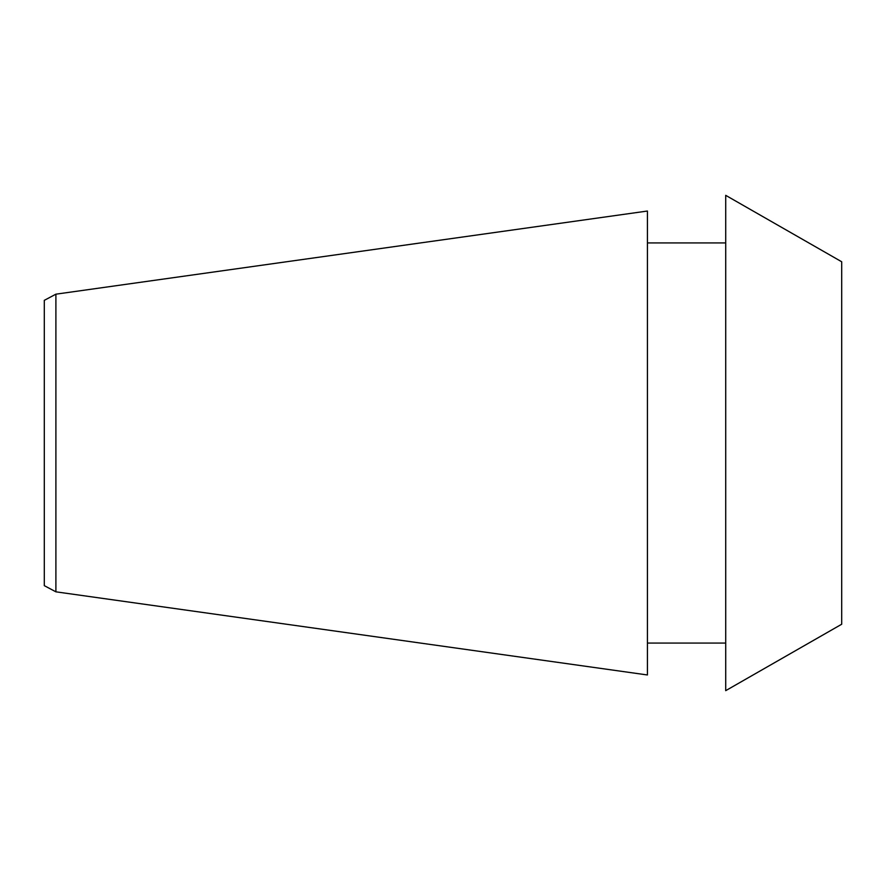 <?xml version="1.0" encoding="UTF-8"?>
<svg xmlns="http://www.w3.org/2000/svg" width="886" height="886" viewBox="0 0 886 886"><rect width="100%" height="100%" fill="white"/><g stroke="black" fill="none" stroke-linecap="round" stroke-linejoin="round"><path stroke-width="1.33" d="M841.7 443L841.7 624.231L725.712 690.659L725.712 195.341L841.7 261.769L841.7 443M647.422 443L647.422 674.966L55.896 591.826L55.896 294.174L647.422 211.034L647.422 443M55.896 294.174L44.3 300.343L44.3 585.657L55.896 591.826M647.422 643.07L725.712 643.07M647.422 242.93L725.712 242.93"/></g></svg>
